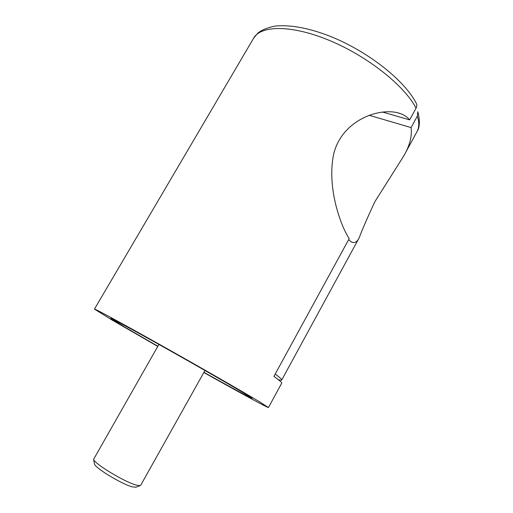 <?xml version="1.0" encoding="UTF-8"?>
<svg xmlns="http://www.w3.org/2000/svg" width="513" height="513" viewBox="0 0 513 513"><rect width="100%" height="100%" fill="white"/><g stroke="black" fill="none" stroke-linecap="round" stroke-linejoin="round"><path stroke-width="0.77" d="M94.43 463.694L94.488 463.989C94.758 467.792 122.222 484.426 132.38 486.882L135.945 487.183M158.895 344.435L93.616 459.302C93.86 463.451 125.069 482.329 136.464 485.151L140.132 485.625L140.703 485.253L204.969 370.501M348.603 239.718L351.36 241.956C354.451 243.476 357.061 242.091 359.196 237.788C362.037 230.055 367.282 217.987 374.932 201.59L403.769 155.946C409.765 145.564 412.202 136.112 411.086 127.59L417.377 116.079L417.813 111.757M275.173 374.086C279.867 377.491 282.041 379.485 281.695 380.075C281.464 380.447 280.31 380.274 278.226 379.562M411.086 127.59L369.033 115.233M157.76 346.422L112.309 320.163L94.45 309.102C94.257 308.345 120.914 322.741 160.768 345.108C200.557 367.436 243.835 392.317 259.905 402.025L268.446 407.546L281.708 383.185C282.067 382.583 279.47 380.319 273.904 376.407L349.206 238.616C340.209 225.079 326.473 185.995 333.886 153.182C342.851 119.106 381.076 106.717 400.236 113.546C404.218 114.938 407.354 117.047 409.656 119.875L382.461 112.033M268.446 407.546C268.145 408.111 238.539 391.964 203.853 372.502M203.956 372.316C230.542 387.2 251.889 398.8 252.05 398.332L244.477 393.471C230.805 385.237 195.915 365.198 164.154 347.378C132.341 329.526 110.693 317.829 110.795 318.413L124.524 326.941L157.863 346.237M409.656 119.875L416.062 108.166C404.828 86.043 367.924 56.494 329.885 40.636C291.82 24.675 260.835 25.131 253.608 38.231L94.45 309.102M253.608 38.231L257.75 33.204C261.406 30.164 267.042 27.805 274.673 26.131C289.832 24.515 308.153 27.83 329.641 36.077C367.154 50.947 404.173 79.829 416.178 103.107C417.037 104.652 416.998 106.338 416.062 108.166M403.769 155.946L416.922 131.796C419.198 127.647 419.352 122.415 417.377 116.079M135.669 487.286L140.132 485.625M94.488 463.989L93.616 459.302M281.695 380.075L359.196 237.788M417.96 112.232C420.134 121.049 419.788 127.57 416.922 131.796M400.236 113.546L396.972 112.616"/></g></svg>
